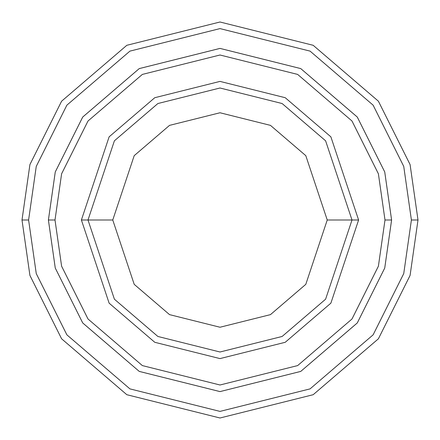 <?xml version="1.0" encoding="UTF-8"?>
<svg xmlns="http://www.w3.org/2000/svg" width="440" height="440" viewBox="0 0 440 440"><rect width="100%" height="100%" fill="white"/><g stroke="black" fill="none" stroke-linecap="round" stroke-linejoin="round"><path stroke-width="0.66" d="M352 220L358.6 220L330.88 136.84L285.225 97.708L220 81.4L154.776 97.708L109.12 136.84L81.4 220L88 220L114.4 299.2L157.883 336.468L220 352L282.117 336.468L325.6 299.2L352 220L325.6 299.2L282.117 336.468L220 352L157.883 336.468L114.4 299.2L88 220L112.761 220L88 220L114.4 140.8L157.883 103.532L220 88L282.117 103.532L325.6 140.8L352 220L327.239 220L305.795 284.345L270.468 314.627L220 327.239L169.532 314.627L134.206 284.345L112.761 220L134.206 284.345L169.532 314.627L220 327.239L270.468 314.627L305.795 284.345L327.239 220L305.795 155.656L270.468 125.373L220 112.761L169.532 125.373L134.206 155.656L112.761 220L134.206 155.656L169.532 125.373L220 112.761L270.468 125.373L305.795 155.656L327.239 220L352 220L325.6 140.8L282.117 103.532L220 88L157.883 103.532L114.4 140.8L88 220L81.4 220L109.12 136.84L154.776 97.708L220 81.4L285.225 97.708L330.88 136.84L358.6 220L330.88 303.16L285.225 342.293L220 358.6L154.776 342.293L109.12 303.16L81.4 220L109.12 303.16L154.776 342.293L220 358.6L285.225 342.293L330.88 303.16L358.6 220L352 220M411.4 220L403.744 273.592L373.12 334.84L310.068 388.883L220 411.4L129.932 388.883L66.88 334.84L36.256 273.592L28.6 220L22 220L29.92 275.44L61.6 338.8L126.825 394.708L220 418L313.175 394.708L378.4 338.8L410.08 275.44L418 220L411.4 220L403.744 166.408L373.12 105.16L310.068 51.117L220 28.6L129.932 51.117L66.88 105.16L36.256 166.408L28.6 220L36.256 273.592L66.88 334.84L129.932 388.883L220 411.4L310.068 388.883L373.12 334.84L403.744 273.592L411.4 220L418 220L410.08 275.44L378.4 338.8L313.175 394.708L220 418L126.825 394.708L61.6 338.8L29.92 275.44L22 220L29.92 164.56L61.6 101.2L126.825 45.293L220 22L313.175 45.293L378.4 101.2L410.08 164.56L418 220L410.08 164.56L378.4 101.2L313.175 45.293L220 22L126.825 45.293L61.6 101.2L29.92 164.56L22 220L28.6 220L36.256 166.408L66.88 105.16L129.932 51.117L220 28.6L310.068 51.117L373.12 105.16L403.744 166.408L411.4 220M384.995 220L378.395 266.2L351.995 318.995L297.644 365.585L220 384.995L142.357 365.585L88.005 318.995L61.606 266.2L55.006 220L48.406 220L55.27 268.048L82.726 322.955L139.249 371.404L220 391.595L300.751 371.404L357.275 322.955L384.731 268.048L391.595 220L384.995 220L378.395 173.8L351.995 121.005L297.644 74.415L220 55.006L142.357 74.415L88.005 121.005L61.606 173.8L55.006 220L61.606 266.2L88.005 318.995L142.357 365.585L220 384.995L297.644 365.585L351.995 318.995L378.395 266.2L384.995 220L391.595 220L384.731 268.048L357.275 322.955L300.751 371.404L220 391.595L139.249 371.404L82.726 322.955L55.27 268.048L48.406 220L55.264 171.952L82.72 117.04L139.249 68.591L220 48.4L300.751 68.591L357.28 117.04L384.736 171.952L391.6 220L384.736 268.048L357.28 322.96L300.751 371.41L220 391.6L139.249 371.41L82.72 322.96L55.264 268.048L48.4 220L55.264 268.048L82.72 322.96L139.249 371.41L220 391.6L300.751 371.41L357.28 322.96L384.736 268.048L391.6 220L384.736 171.952L357.28 117.04L300.751 68.591L220 48.4L139.249 68.591L82.72 117.04L55.264 171.952L48.4 220L55.27 171.952L82.726 117.046L139.249 68.596L220 48.406L300.751 68.596L357.275 117.046L384.731 171.952L391.595 220L384.731 171.952L357.275 117.046L300.751 68.596L220 48.406L139.249 68.596L82.726 117.046L55.27 171.952L48.406 220L55.006 220L61.606 173.8L88.005 121.005L142.357 74.415L220 55.006L297.644 74.415L351.995 121.005L378.395 173.8L384.995 220"/></g></svg>
